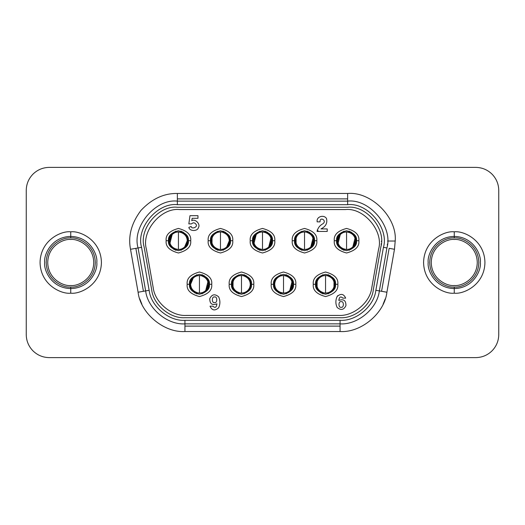 <?xml version="1.0" encoding="UTF-8"?>
<svg xmlns="http://www.w3.org/2000/svg" width="525" height="525" viewBox="0 0 525 525"><rect width="100%" height="100%" fill="white"/><g stroke="black" fill="none" stroke-linecap="round" stroke-linejoin="round"><path stroke-width="0.79" d="M193.226 278.033L190.627 284.281C190.851 280.153 192.898 277.358 196.77 275.894L199.448 275.461L202.132 275.881L202.132 274.68L202.132 275.881L199.448 275.461L199.448 293.108L196.763 292.688L196.763 293.888L196.763 292.688L199.448 293.108L199.448 275.461L196.763 275.881C192.898 277.358 190.851 280.153 190.627 284.281L193.187 278.066M190.627 284.281C190.877 288.356 192.944 291.093 196.836 292.484C192.944 291.093 190.877 288.356 190.627 284.281M202.079 275.192C206.482 276.688 208.819 279.72 209.094 284.281L209.423 284.281C209.987 288.999 206.666 292.32 199.448 294.256C192.235 292.32 188.908 288.999 189.479 284.281C188.908 288.999 192.235 292.32 199.448 294.256C206.666 292.32 209.987 288.999 209.423 284.281L211.719 284.281L209.423 284.281C209.987 279.569 206.666 276.248 199.448 274.312C192.235 276.248 188.908 279.569 189.479 284.281L187.176 284.281C186.48 290.089 190.568 294.177 199.448 296.559C208.327 294.177 212.422 290.089 211.719 284.281C212.422 290.089 208.327 294.177 199.448 296.559C190.568 294.177 186.48 290.089 187.176 284.281C186.48 278.48 190.568 274.391 199.448 272.009C208.327 274.391 212.422 278.48 211.719 284.281C212.422 278.48 208.327 274.391 199.448 272.009C190.568 274.391 186.48 278.48 187.176 284.281L189.479 284.281C188.908 279.569 192.235 276.248 199.448 274.312C206.666 276.248 209.987 279.569 209.423 284.281L209.094 284.281C208.825 288.914 206.502 291.998 202.132 293.534C206.502 291.998 208.825 288.914 209.094 284.281C208.819 279.72 206.482 276.688 202.079 275.192M196.816 293.377C192.412 291.88 190.076 288.848 189.807 284.281L189.807 284.281C190.076 279.654 192.393 276.57 196.77 275.034C192.393 276.57 190.076 279.654 189.807 284.281C190.076 288.848 192.412 291.88 196.816 293.377M244.164 274.838L249.926 279.28L251.304 284.281L249.926 289.288L244.164 293.731M280.836 293.888L280.836 292.688L283.52 293.108L283.52 275.461L280.836 275.881C276.97 277.358 274.923 280.153 274.693 284.281C274.942 288.356 277.016 291.093 280.901 292.484C277.016 291.093 274.942 288.356 274.693 284.281C274.923 280.153 276.97 277.358 280.836 275.894L280.836 275.028C276.465 276.57 274.142 279.654 273.873 284.281L273.545 284.281C272.98 288.999 276.301 292.32 283.52 294.256C290.732 292.32 294.053 288.999 293.488 284.281C294.053 288.999 290.732 292.32 283.52 294.256C276.301 292.32 272.98 288.999 273.545 284.281L271.241 284.281C270.546 290.089 274.641 294.177 283.52 296.559C292.399 294.177 296.487 290.089 295.792 284.281L293.488 284.281L295.792 284.281C296.487 290.089 292.399 294.177 283.52 296.559C274.641 294.177 270.546 290.089 271.241 284.281C270.546 278.48 274.641 274.391 283.52 272.009C292.399 274.391 296.487 278.48 295.792 284.281C296.487 278.48 292.399 274.391 283.52 272.009C274.641 274.391 270.546 278.48 271.241 284.281L273.545 284.281C272.98 279.569 276.301 276.248 283.52 274.312C290.732 276.248 294.053 279.569 293.488 284.281C294.053 279.569 290.732 276.248 283.52 274.312C276.301 276.248 272.98 279.569 273.545 284.281L273.873 284.281C274.142 279.654 276.465 276.57 280.836 275.034L280.836 275.894L283.52 275.461L283.52 293.108L286.204 292.688C290.069 291.211 292.11 288.415 292.34 284.281C292.09 280.212 290.023 277.476 286.132 276.084C290.023 277.476 292.09 280.212 292.34 284.281C292.11 288.415 290.069 291.211 286.197 292.674L286.204 293.541C290.574 291.998 292.891 288.914 293.16 284.281L293.16 284.281C292.891 288.914 290.574 291.998 286.197 293.534L286.204 292.674L283.52 293.108L280.836 292.458L280.836 293.363L280.836 292.458M275.048 286.755L274.693 284.281M286.151 275.192C290.555 276.688 292.891 279.72 293.16 284.281C292.891 279.72 290.555 276.688 286.151 275.192M280.882 293.377C276.485 291.88 274.148 288.848 273.873 284.281C274.148 288.848 276.485 291.88 280.882 293.377M328.237 274.838L333.998 279.28L335.37 284.281L333.998 289.288L328.237 293.731M175.75 250.32L175.75 249.119L178.434 249.539L178.434 231.893L175.75 232.312C171.885 233.789 169.838 236.585 169.608 240.719C169.857 244.788 171.931 247.524 175.816 248.916C171.931 247.524 169.857 244.788 169.608 240.719C169.838 236.585 171.885 233.789 175.75 232.326L175.75 231.459C171.38 233.002 169.057 236.086 168.787 240.719L168.459 240.719C167.895 245.431 171.216 248.752 178.434 250.688C185.647 248.752 188.967 245.431 188.403 240.719C188.967 245.431 185.647 248.752 178.434 250.688C171.216 248.752 167.895 245.431 168.459 240.719L166.156 240.719C165.46 246.52 169.555 250.609 178.434 252.991C187.313 250.609 191.402 246.52 190.706 240.719L188.403 240.719L190.706 240.719C191.402 246.52 187.313 250.609 178.434 252.991C169.555 250.609 165.46 246.52 166.156 240.719C165.46 234.911 169.555 230.823 178.434 228.441C187.313 230.823 191.402 234.911 190.706 240.719C191.402 234.911 187.313 230.823 178.434 228.441C169.555 230.823 165.46 234.911 166.156 240.719L168.459 240.719C167.895 236.001 171.216 232.68 178.434 230.744C185.647 232.68 188.967 236.001 188.403 240.719C188.967 236.001 185.647 232.68 178.434 230.744C171.216 232.68 167.895 236.001 168.459 240.719L168.787 240.719C169.057 236.086 171.38 233.002 175.75 231.466L175.75 232.326L178.434 231.893L178.434 249.539L181.118 249.119C184.984 247.643 187.025 244.847 187.254 240.719C187.005 236.644 184.938 233.907 181.046 232.516C184.938 233.907 187.005 236.644 187.254 240.719L184.695 246.934M169.962 243.187L172.174 234.504M181.066 231.623C185.469 233.12 187.806 236.152 188.075 240.719L188.075 240.719C187.806 245.346 185.489 248.43 181.112 249.966C185.489 248.43 187.806 245.346 188.075 240.719C187.806 236.152 185.469 233.12 181.066 231.623M175.796 249.808C171.399 248.312 169.063 245.28 168.787 240.719C169.063 245.28 171.399 248.312 175.796 249.808M172.207 234.465L169.608 240.719M223.151 231.269L228.913 235.712L230.285 240.719M259.816 250.32L259.816 249.119L262.5 249.539L262.5 231.893L259.816 232.312C255.951 233.789 253.903 236.585 253.68 240.719C253.929 244.788 255.997 247.524 259.882 248.916C255.997 247.524 253.929 244.788 253.68 240.719C253.903 236.585 255.951 233.789 259.816 232.326L259.816 231.459C255.445 233.002 253.122 236.086 252.86 240.719L252.532 240.719C251.961 245.431 255.288 248.752 262.5 250.688C269.712 248.752 273.039 245.431 272.468 240.719C273.039 245.431 269.712 248.752 262.5 250.688C255.288 248.752 251.961 245.431 252.532 240.719L250.228 240.719C249.532 246.52 253.621 250.609 262.5 252.991C271.379 250.609 275.467 246.52 274.772 240.719L272.468 240.719L274.772 240.719C275.467 246.52 271.379 250.609 262.5 252.991C253.621 250.609 249.532 246.52 250.228 240.719C249.532 234.911 253.621 230.823 262.5 228.441C271.379 230.823 275.467 234.911 274.772 240.719C275.467 234.911 271.379 230.823 262.5 228.441C253.621 230.823 249.532 234.911 250.228 240.719L252.532 240.719C251.961 236.001 255.288 232.68 262.5 230.744C269.712 232.68 273.039 236.001 272.468 240.719C273.039 236.001 269.712 232.68 262.5 230.744C255.288 232.68 251.961 236.001 252.532 240.719L252.86 240.719C253.122 236.086 255.445 233.002 259.816 231.466L259.816 232.326L262.5 231.893L262.5 249.539L265.184 249.119C269.049 247.643 271.097 244.847 271.32 240.719C271.071 236.644 269.003 233.907 265.118 232.516C269.003 233.907 271.071 236.644 271.32 240.719C271.097 244.847 269.049 247.643 265.184 249.106L265.184 249.972C269.555 248.43 271.878 245.346 272.14 240.719L272.14 240.719C271.878 245.346 269.555 248.43 265.184 249.966L265.184 249.106L262.5 249.539L259.816 248.889L259.816 249.795L259.816 248.889M254.034 243.187L256.239 234.504M265.132 231.623C269.535 233.12 271.871 236.152 272.14 240.719C271.871 236.152 269.535 233.12 265.132 231.623M259.868 249.808C255.465 248.312 253.129 245.28 252.86 240.719C253.129 245.28 255.465 248.312 259.868 249.808M256.279 234.465L253.68 240.719M307.217 231.269L312.979 235.712L314.35 240.719M343.882 250.32L343.882 249.119L346.566 249.539L346.566 231.893L343.882 232.312C340.016 233.789 337.975 236.585 337.746 240.719C337.995 244.788 340.062 247.524 343.954 248.916C340.062 247.524 337.995 244.788 337.746 240.719C337.975 236.585 340.016 233.789 343.888 232.326L343.882 231.459C339.511 233.002 337.194 236.086 336.925 240.719L336.597 240.719C336.033 245.431 339.353 248.752 346.566 250.688C353.784 248.752 357.105 245.431 356.541 240.719C357.105 245.431 353.784 248.752 346.566 250.688C339.353 248.752 336.033 245.431 336.597 240.719L334.294 240.719C333.598 246.52 337.687 250.609 346.566 252.991C355.445 250.609 359.54 246.52 358.844 240.719L356.541 240.719L358.844 240.719C359.54 246.52 355.445 250.609 346.566 252.991C337.687 250.609 333.598 246.52 334.294 240.719C333.598 234.911 337.687 230.823 346.566 228.441C355.445 230.823 359.54 234.911 358.844 240.719C359.54 234.911 355.445 230.823 346.566 228.441C337.687 230.823 333.598 234.911 334.294 240.719L336.597 240.719C336.033 236.001 339.353 232.68 346.566 230.744C353.784 232.68 357.105 236.001 356.541 240.719C357.105 236.001 353.784 232.68 346.566 230.744C339.353 232.68 336.033 236.001 336.597 240.719L336.925 240.719C337.194 236.086 339.511 233.002 343.888 231.466L343.882 232.326L346.566 231.893L346.566 249.539L349.25 249.119C353.115 247.643 355.163 244.847 355.392 240.719C355.143 236.644 353.069 233.907 349.184 232.516C353.069 233.907 355.143 236.644 355.392 240.719C355.163 244.847 353.115 247.643 349.25 249.106L349.25 249.972C353.62 248.43 355.943 245.346 356.212 240.719L356.212 240.719C355.943 245.346 353.62 248.43 349.25 249.966L349.25 249.106L346.566 249.539L343.882 248.889L343.882 249.795L343.882 248.889M338.1 243.187L340.305 234.504M349.204 231.623C353.601 233.12 355.937 236.152 356.212 240.719C355.937 236.152 353.601 233.12 349.204 231.623M343.934 249.808C339.531 248.312 337.194 245.28 336.925 240.719C337.194 245.28 339.531 248.312 343.934 249.808M340.344 234.465L337.746 240.719M315.577 284.281C315.013 288.999 318.334 292.32 325.553 294.256C332.765 292.32 336.092 288.999 335.521 284.281C336.092 288.999 332.765 292.32 325.553 294.256C318.334 292.32 315.013 288.999 315.577 284.281L313.281 284.281C312.578 290.089 316.673 294.177 325.553 296.559C334.432 294.177 338.52 290.089 337.824 284.281L335.193 284.281L337.824 284.281C338.52 290.089 334.432 294.177 325.553 296.559C316.673 294.177 312.578 290.089 313.281 284.281C312.578 278.48 316.673 274.391 325.553 272.009C334.432 274.391 338.52 278.48 337.824 284.281C338.52 278.48 334.432 274.391 325.553 272.009C316.673 274.391 312.578 278.48 313.281 284.281L315.577 284.281C315.013 279.569 318.334 276.248 325.553 274.312C332.765 276.248 336.092 279.569 335.521 284.281C336.092 279.569 332.765 276.248 325.553 274.312C318.334 276.248 315.013 279.569 315.577 284.281M191.481 223.893C193.22 222.344 194.755 222.521 196.081 224.431C194.755 222.521 193.22 222.344 191.481 223.893C193.22 222.344 194.755 222.521 196.081 224.431C198.142 226.984 191.5 229.694 191.185 226.433L188.862 227.384C189.479 231.42 197.656 231.564 198.417 227.555C200.826 224.254 195.123 218.387 191.756 220.703L192.163 218.302L197.964 218.302L197.964 215.683L189.978 215.683L188.836 223.893L191.481 223.893L188.836 223.893L189.978 215.683L197.964 215.683L197.964 218.302L192.163 218.302L191.756 220.703L192.163 218.302M294.564 240.719C293.993 245.431 297.321 248.752 304.533 250.688C311.752 248.752 315.072 245.431 314.508 240.719C315.072 245.431 311.752 248.752 304.533 250.688C297.321 248.752 293.993 245.431 294.564 240.719L292.261 240.719C291.565 246.52 295.654 250.609 304.533 252.991C313.412 250.609 317.507 246.52 316.805 240.719L314.18 240.719L316.805 240.719C317.507 246.52 313.412 250.609 304.533 252.991C295.654 250.609 291.565 246.52 292.261 240.719C291.565 234.911 295.654 230.823 304.533 228.441C313.412 230.823 317.507 234.911 316.805 240.719C317.507 234.911 313.412 230.823 304.533 228.441C295.654 230.823 291.565 234.911 292.261 240.719L294.564 240.719C293.993 236.001 297.321 232.68 304.533 230.744C311.752 232.68 315.072 236.001 314.508 240.719C315.072 236.001 311.752 232.68 304.533 230.744C297.321 232.68 293.993 236.001 294.564 240.719M210.492 240.719C209.928 245.431 213.248 248.752 220.467 250.688C227.679 248.752 231.007 245.431 230.436 240.719C231.007 245.431 227.679 248.752 220.467 250.688C213.248 248.752 209.928 245.431 210.492 240.719L208.195 240.719C207.493 246.52 211.588 250.609 220.467 252.991C229.346 250.609 233.435 246.52 232.739 240.719L230.107 240.719L232.739 240.719C233.435 246.52 229.346 250.609 220.467 252.991C211.588 250.609 207.493 246.52 208.195 240.719C207.493 234.911 211.588 230.823 220.467 228.441C229.346 230.823 233.435 234.911 232.739 240.719C233.435 234.911 229.346 230.823 220.467 228.441C211.588 230.823 207.493 234.911 208.195 240.719L210.492 240.719C209.928 236.001 213.248 232.68 220.467 230.744C227.679 232.68 231.007 236.001 230.436 240.719C231.007 236.001 227.679 232.68 220.467 230.744C213.248 232.68 209.928 236.001 210.492 240.719M231.512 284.281C230.948 288.999 234.268 292.32 241.48 294.256C248.699 292.32 252.02 288.999 251.455 284.281C252.02 288.999 248.699 292.32 241.48 294.256C234.268 292.32 230.948 288.999 231.512 284.281L229.208 284.281C228.513 290.089 232.601 294.177 241.48 296.559C250.359 294.177 254.454 290.089 253.759 284.281L251.127 284.281L253.759 284.281C254.454 290.089 250.359 294.177 241.48 296.559C232.601 294.177 228.513 290.089 229.208 284.281C228.513 278.48 232.601 274.391 241.48 272.009C250.359 274.391 254.454 278.48 253.759 284.281C254.454 278.48 250.359 274.391 241.48 272.009C232.601 274.391 228.513 278.48 229.208 284.281L231.512 284.281C230.948 279.569 234.268 276.248 241.48 274.312C248.699 276.248 252.02 279.569 251.455 284.281C252.02 279.569 248.699 276.248 241.48 274.312C234.268 276.248 230.948 279.569 231.512 284.281M349.25 231.269L355.012 235.712L356.383 240.719M307.217 232.312L304.533 231.893L304.533 249.539L307.217 249.119C311.082 247.643 313.13 244.847 313.353 240.719C313.103 236.644 311.036 233.907 307.151 232.516C311.036 233.907 313.103 236.644 313.353 240.719C313.13 244.847 311.082 247.643 307.217 249.106L307.217 250.32L307.217 249.106L304.533 249.539L301.849 249.119L304.533 249.539L304.533 231.893L301.849 232.312C297.983 233.789 295.936 236.585 295.713 240.719C295.962 244.788 298.029 247.524 301.921 248.916C298.029 247.524 295.962 244.788 295.713 240.719C295.936 236.585 297.983 233.789 301.855 232.326L301.849 231.833L301.849 232.312L304.533 231.893L307.217 232.312L307.217 231.112L307.217 232.542L307.217 231.453M296.067 243.187L296.113 238.088M301.901 249.808C297.498 248.312 295.162 245.28 294.892 240.719C295.162 245.28 297.498 248.312 301.901 249.808M307.164 231.623C311.568 233.12 313.904 236.152 314.18 240.719C313.904 236.152 311.568 233.12 307.164 231.623M265.184 231.269L270.946 235.712L272.317 240.719M223.151 232.312L220.467 231.893L220.467 249.539L223.151 249.119C227.017 247.643 229.064 244.847 229.287 240.719C229.038 236.644 226.971 233.907 223.079 232.516C226.971 233.907 229.038 236.644 229.287 240.719C229.064 244.847 227.017 247.643 223.145 249.106L223.151 250.32L223.151 249.106L220.467 249.539L217.783 249.119L220.467 249.539L220.467 231.893L217.783 232.312C213.918 233.789 211.87 236.585 211.647 240.719C211.897 244.788 213.964 247.524 217.849 248.916C213.964 247.524 211.897 244.788 211.647 240.719C211.87 236.585 213.918 233.789 217.783 232.326L217.783 231.833L217.783 232.312L220.467 231.893L223.151 232.312L223.151 231.112L223.151 232.542L223.151 231.453M211.995 243.187L212.048 238.088M217.836 249.808C213.432 248.312 211.096 245.28 210.82 240.719C211.096 245.28 213.432 248.312 217.836 249.808M223.099 231.623C227.502 233.12 229.838 236.152 230.107 240.719C229.838 236.152 227.502 233.12 223.099 231.623M181.118 231.269L186.88 235.712L188.252 240.719M328.237 275.881L325.553 275.461L325.553 293.108L328.237 292.688C332.102 291.211 334.149 288.415 334.373 284.281C334.123 280.212 332.056 277.476 328.164 276.084C332.056 277.476 334.123 280.212 334.373 284.281C334.149 288.415 332.102 291.211 328.23 292.674L328.237 293.888L328.237 292.674L325.553 293.108L322.868 292.688L325.553 293.108L325.553 275.461L322.868 275.881C319.003 277.358 316.956 280.153 316.733 284.281C316.982 288.356 319.049 291.093 322.934 292.484C319.049 291.093 316.982 288.356 316.733 284.281C316.956 280.153 319.003 277.358 322.868 275.894L322.868 275.402L322.868 275.881L325.553 275.461L328.237 275.881L328.237 274.68L328.237 276.111L328.237 275.021M317.08 286.755L317.133 281.656M322.921 293.377C318.517 291.88 316.181 288.848 315.906 284.281C316.181 288.848 318.517 291.88 322.921 293.377M328.184 275.192C332.588 276.688 334.924 279.72 335.193 284.281C334.924 279.72 332.588 276.688 328.184 275.192M286.204 274.838L291.966 279.28L293.337 284.281L291.966 289.288L286.204 293.731M244.164 293.888L244.164 292.674L241.48 293.108L238.796 292.688L241.48 293.108L241.48 275.461L238.796 275.881C234.931 277.358 232.89 280.153 232.66 284.281C232.91 288.356 234.977 291.093 238.868 292.484C234.977 291.093 232.91 288.356 232.66 284.281C232.89 280.153 234.931 277.358 238.803 275.894L238.796 275.402L238.796 275.881L241.48 275.461L244.164 275.881L244.164 274.68L244.164 276.111L244.164 275.021M233.015 286.755L233.061 281.656M238.849 293.377C234.445 291.88 232.109 288.848 231.84 284.281C232.109 288.848 234.445 291.88 238.849 293.377M244.118 275.192C248.515 276.688 250.852 279.72 251.127 284.281C250.852 279.72 248.515 276.688 244.118 275.192M202.132 274.838L207.893 279.28L209.265 284.281L207.893 289.288L202.132 293.731M381.17 244.88L381.294 243.58M381.386 241.559L381.393 241.021M184.931 323.866L184.931 326.11L340.069 326.11L340.069 320.322L184.931 320.322L184.931 323.866L340.069 323.866C357.689 325.027 377.429 308.457 379.345 290.902L381.563 291.296L389.137 248.338L394.478 249.283L386.905 292.235C384.615 313.169 361.075 332.916 340.069 331.531L184.931 331.531C163.925 332.916 140.385 313.169 138.095 292.235L130.522 249.283C127.949 236.119 131.421 223.177 140.93 210.453C151.81 198.877 163.951 193.22 177.358 193.469L347.642 193.469L347.642 201.134L347.642 198.89L177.358 198.89L177.358 201.134L177.358 198.89L347.642 198.89L347.642 193.469C371.168 191.343 397.327 217.494 395.2 241.021C397.327 217.494 371.168 191.343 347.642 193.469L177.358 193.469L177.358 198.89L177.358 193.469C163.951 193.22 151.81 198.877 140.93 210.453C131.421 223.177 127.949 236.119 130.522 249.283L135.863 248.338L143.437 291.296L145.655 290.902C147.571 308.457 167.311 325.027 184.931 323.866L184.931 320.322C168.873 321.379 150.885 306.285 149.139 290.286L145.655 290.902L149.139 290.286L141.566 247.334L135.863 248.338L138.075 247.951L145.655 290.902L143.437 291.296L135.863 248.338L130.522 249.283L138.095 292.235L143.437 291.296L138.095 292.235C140.385 313.169 163.925 332.916 184.931 331.531L340.069 331.531L340.069 326.11L184.931 326.11L184.931 331.531L184.931 323.866C167.311 325.027 147.571 308.457 145.655 290.902L138.075 247.951L141.566 247.334C135.778 228.086 157.395 202.322 177.358 204.678L177.358 201.134C155.452 198.548 131.722 226.826 138.075 247.951C131.722 226.826 155.452 198.548 177.358 201.134L177.358 204.678L347.642 204.678C367.605 202.322 389.222 228.086 383.434 247.334L375.861 290.286C374.115 306.285 356.127 321.379 340.069 320.322L340.069 323.866L184.931 323.866M387.529 241.021L395.2 241.021L394.478 249.283L395.2 241.021L387.529 241.021M32.99 174.129C37.524 169.732 42.952 167.488 49.258 167.383C42.952 167.488 37.524 169.732 32.99 174.129C28.599 178.664 26.348 184.085 26.25 190.398L26.25 334.602C26.348 340.915 28.599 346.336 32.99 350.871C28.599 346.336 26.348 340.915 26.25 334.602L26.25 190.398C26.348 184.085 28.599 178.664 32.99 174.129M492.01 174.129C496.401 178.664 498.652 184.085 498.75 190.398C498.652 184.085 496.401 178.664 492.01 174.129C487.476 169.732 482.048 167.488 475.742 167.383L49.258 167.383L475.742 167.383C482.048 167.488 487.476 169.732 492.01 174.129M492.01 350.871C487.476 355.267 482.048 357.512 475.742 357.617C482.048 357.512 487.476 355.267 492.01 350.871C496.401 346.336 498.652 340.915 498.75 334.602L498.75 190.398L498.75 334.602C498.652 340.915 496.401 346.336 492.01 350.871M428.183 262.5C427.133 254.874 434.956 236.775 454.263 236.421C473.563 236.775 481.392 254.874 480.342 262.5C481.392 270.126 473.563 288.225 454.263 288.579C434.956 288.225 427.133 270.126 428.183 262.5C427.133 270.126 434.956 288.225 454.263 288.579C473.563 288.225 481.392 270.126 480.342 262.5C481.392 254.874 473.563 236.775 454.263 236.421C434.956 236.775 427.133 254.874 428.183 262.5M454.263 239.492C447.53 238.567 431.563 245.47 431.248 262.5C431.563 279.53 447.53 286.433 454.263 285.508C460.989 286.433 476.956 279.53 477.271 262.5C476.956 245.47 460.989 238.567 454.263 239.492C460.989 238.567 476.956 245.47 477.271 262.5C476.956 279.53 460.989 286.433 454.263 285.508C447.53 286.433 431.563 279.53 431.248 262.5C431.563 245.47 447.53 238.567 454.263 239.492M454.263 237.956C461.442 236.965 478.472 244.335 478.807 262.5C478.472 280.665 461.442 288.035 454.263 287.044L454.263 293.18C463.234 294.413 484.523 285.206 484.942 262.5C484.523 239.794 463.234 230.587 454.263 231.82L454.263 237.956C447.083 236.965 430.054 244.335 429.719 262.5C430.054 280.665 447.083 288.035 454.263 287.044C461.442 288.035 478.472 280.665 478.807 262.5C478.472 244.335 461.442 236.965 454.263 237.956L454.263 231.82C463.234 230.587 484.523 239.794 484.942 262.5C484.523 285.206 463.234 294.413 454.263 293.18C445.285 294.413 423.997 285.206 423.577 262.5C423.997 239.794 445.285 230.587 454.263 231.82C445.285 230.587 423.997 239.794 423.577 262.5C423.997 285.206 445.285 294.413 454.263 293.18L454.263 287.044C447.083 288.035 430.054 280.665 429.719 262.5C430.054 244.335 447.083 236.965 454.263 237.956M44.658 262.5C43.608 254.874 51.437 236.775 70.737 236.421C90.044 236.775 97.867 254.874 96.817 262.5C97.867 270.126 90.044 288.225 70.737 288.579C51.437 288.225 43.608 270.126 44.658 262.5C43.608 270.126 51.437 288.225 70.737 288.579C90.044 288.225 97.867 270.126 96.817 262.5C97.867 254.874 90.044 236.775 70.737 236.421C51.437 236.775 43.608 254.874 44.658 262.5M70.737 239.492C64.011 238.567 48.044 245.47 47.729 262.5C48.044 279.53 64.011 286.433 70.737 285.508C77.47 286.433 93.437 279.53 93.752 262.5C93.437 245.47 77.47 238.567 70.737 239.492C77.47 238.567 93.437 245.47 93.752 262.5C93.437 279.53 77.47 286.433 70.737 285.508C64.011 286.433 48.044 279.53 47.729 262.5C48.044 245.47 64.011 238.567 70.737 239.492M70.737 237.956C77.917 236.965 94.946 244.335 95.281 262.5C94.946 280.665 77.917 288.035 70.737 287.044L70.737 293.18C79.715 294.413 101.003 285.206 101.423 262.5C101.003 239.794 79.715 230.587 70.737 231.82L70.737 237.956C63.558 236.965 46.528 244.335 46.193 262.5C46.528 280.665 63.558 288.035 70.737 287.044C77.917 288.035 94.946 280.665 95.281 262.5C94.946 244.335 77.917 236.965 70.737 237.956L70.737 231.82C61.766 230.587 40.477 239.794 40.057 262.5C40.477 285.206 61.766 294.413 70.737 293.18L70.737 287.044C63.558 288.035 46.528 280.665 46.193 262.5C46.528 244.335 63.558 236.965 70.737 237.956M32.99 350.871C37.524 355.267 42.952 357.512 49.258 357.617L475.742 357.617L49.258 357.617C42.952 357.512 37.524 355.267 32.99 350.871M70.737 293.18C61.766 294.413 40.477 285.206 40.057 262.5C40.477 239.794 61.766 230.587 70.737 231.82C79.715 230.587 101.003 239.794 101.423 262.5C101.003 285.206 79.715 294.413 70.737 293.18M139.775 298.902L141.901 304.224L139.775 298.902M383.099 304.224L385.225 298.902L383.099 304.224M389.137 248.338L381.563 291.296L386.905 292.235L394.478 249.283L389.137 248.338M379.345 290.902L375.861 290.286L379.345 290.902L386.925 247.951L383.434 247.334L386.925 247.951C393.277 226.826 369.548 198.548 347.642 201.134L347.642 204.678L347.642 201.134L177.358 201.134L347.642 201.134C369.548 198.548 393.277 226.826 386.925 247.951L379.345 290.902C377.429 308.457 357.689 325.027 340.069 323.866L340.069 331.531C361.075 332.916 384.615 313.169 386.905 292.235L379.345 290.902M387.319 245.096L387.411 244.046M184.931 320.322L340.069 320.322C356.127 321.379 374.115 306.285 375.861 290.286L383.434 247.334C389.222 228.086 367.605 202.322 347.642 204.678L177.358 204.678C157.395 202.322 135.778 228.086 141.566 247.334L149.139 290.286C150.885 306.285 168.873 321.379 184.931 320.322M340.069 317.73L184.931 317.73C170.021 318.708 153.313 304.69 151.692 289.839L144.119 246.881C138.744 229.012 158.819 205.078 177.358 207.27L347.642 207.27C366.181 205.078 386.256 229.012 380.881 246.881L373.308 289.839C371.687 304.69 354.979 318.708 340.069 317.73C354.979 318.708 371.687 304.69 373.308 289.839L380.881 246.881C386.256 229.012 366.181 205.078 347.642 207.27L177.358 207.27C158.819 205.078 138.744 229.012 144.119 246.881L151.692 289.839C153.313 304.69 170.021 318.708 184.931 317.73L340.069 317.73M380.986 246.258L380.881 246.881M196.763 274.838L191.002 279.28L189.63 284.281L191.002 289.288L196.763 293.731M194.375 292.688L194.992 292.609L195.274 293.173L194.992 292.609L194.375 292.688M196.114 293.521L196.698 293.317L197.085 293.816L196.698 293.317L196.114 293.521M204.52 275.881L203.91 275.96L203.621 275.395L203.91 275.96L204.52 275.881M202.788 275.048L202.197 275.251L201.81 274.752L202.197 275.251L202.788 275.048M244.164 275.881L241.48 275.461L241.48 293.108L244.164 292.688C248.03 291.211 250.077 288.415 250.307 284.281C250.058 280.212 247.984 277.476 244.099 276.084C247.984 277.476 250.058 280.212 250.307 284.281C250.077 288.415 248.03 291.211 244.164 292.674L244.164 293.541C248.535 291.998 250.858 288.914 251.127 284.281C250.858 288.914 248.535 291.998 244.164 293.534M238.796 293.888L238.796 293.547M238.796 275.021L238.796 275.034C234.426 276.57 232.109 279.654 231.84 284.281C232.109 279.654 234.426 276.57 238.803 275.034M244.164 275.205L244.164 276.111M249.952 281.813L250.307 284.281M238.796 293.363L238.796 292.458M280.836 274.838L275.074 279.28L273.696 284.281L275.074 289.288L280.836 293.731M278.44 292.688L279.057 292.609L279.339 293.173L279.057 292.609L278.44 292.688M280.179 293.521L280.77 293.317L281.157 293.816L280.77 293.317L280.179 293.521M288.592 275.881L287.976 275.96L287.693 275.395L287.976 275.96L288.592 275.881M286.853 275.048L286.263 275.251L285.876 274.752L286.263 275.251L286.853 275.048M322.868 293.888L322.868 293.547M322.868 275.021L322.868 275.894L322.868 275.021C318.498 276.57 316.175 279.654 315.906 284.281C316.175 279.654 318.498 276.57 322.868 275.034L322.868 274.68M328.23 293.534C332.607 291.998 334.924 288.914 335.193 284.281C334.924 288.914 332.607 291.998 328.23 293.534M328.237 275.205L328.237 276.111M334.018 281.813L333.972 286.912L334.373 284.281M322.868 293.363L322.868 292.458M175.75 231.269L169.988 235.712L168.617 240.719L169.988 245.72L175.75 250.162M173.355 249.119L173.972 249.04L174.254 249.605L173.972 249.04L173.355 249.119M175.094 249.952L175.685 249.749L176.072 250.248L175.685 249.749L175.094 249.952M183.507 232.312L182.89 232.391L182.608 231.827L182.89 232.391L183.507 232.312M181.768 231.479L181.177 231.683L180.79 231.184L181.177 231.683L181.768 231.479M217.783 250.32L217.783 249.979M217.783 231.453L217.783 231.466C213.412 233.002 211.089 236.086 210.82 240.719C211.089 236.086 213.412 233.002 217.783 231.466M223.145 249.966C227.522 248.43 229.838 245.346 230.107 240.719C229.838 245.346 227.522 248.43 223.145 249.966M223.151 231.637L223.151 232.542M226.688 246.967L229.287 240.719L226.728 246.934M217.783 249.795L217.783 248.889M259.816 231.269L254.054 235.712L252.683 240.719L254.054 245.72L259.816 250.162M257.427 249.119L258.044 249.04L258.326 249.605L258.044 249.04L257.427 249.119M259.16 249.952L259.75 249.749L260.137 250.248L259.75 249.749L259.16 249.952M267.573 232.312L266.956 232.391L266.674 231.827L266.956 232.391L267.573 232.312M265.84 231.479L265.25 231.683L264.863 231.184L265.25 231.683L265.84 231.479M301.849 250.32L301.849 249.979M301.849 231.453L301.849 231.466C297.478 233.002 295.162 236.086 294.892 240.719C295.162 236.086 297.478 233.002 301.855 231.466M307.217 249.966C311.588 248.43 313.911 245.346 314.18 240.719C313.911 245.346 311.588 248.43 307.217 249.966M307.217 231.637L307.217 232.542M313.005 238.245L310.793 246.934M301.849 249.795L301.849 248.889M310.761 246.967L313.353 240.719M343.882 231.269L338.12 235.712L336.748 240.719L338.12 245.72L343.882 250.162M341.493 249.119L342.11 249.04L342.392 249.605L342.11 249.04L341.493 249.119M343.232 249.952L343.822 249.749L344.21 250.248L343.822 249.749L343.232 249.952M351.645 232.312L351.028 232.391L350.746 231.827L351.028 232.391L351.645 232.312M349.906 231.479L349.315 231.683L348.928 231.184L349.315 231.683L349.906 231.479M371.818 287.536C370.197 302.393 353.489 316.411 338.579 315.427L186.421 315.427C171.511 316.411 154.803 302.393 153.182 287.536L146.423 249.185C141.041 231.308 161.123 207.382 179.662 209.573L345.338 209.573C363.877 207.382 383.959 231.308 378.577 249.185L371.818 287.536L378.577 249.185C383.959 231.308 363.877 207.382 345.338 209.573L179.662 209.573C161.123 207.382 141.041 231.308 146.423 249.185L153.182 287.536C154.803 302.393 171.511 316.411 186.421 315.427L338.579 315.427C353.489 316.411 370.197 302.393 371.818 287.536M210.033 306.167C212.021 310.544 214.896 311.082 218.643 307.788C220.31 304.113 220.303 300.451 218.623 296.809C214.843 293.652 211.89 294.276 209.764 298.666C209.77 303.883 212.152 305.603 216.923 303.817C216.451 307.493 215.112 308.273 212.887 306.167L210.033 306.167L212.887 306.167C215.112 308.273 216.451 307.493 216.923 303.817C212.152 305.603 209.77 303.883 209.764 298.666C211.89 294.276 214.843 293.652 218.623 296.809C220.303 300.451 220.31 304.113 218.643 307.788C214.896 311.082 212.021 310.544 210.033 306.167M214.574 302.571C211.647 303.562 211.647 296.015 214.574 297.006C217.501 296.015 217.501 303.562 214.574 302.571C217.501 303.562 217.501 296.015 214.574 297.006C211.647 296.015 211.647 303.562 214.574 302.571M327.233 228.933L320.939 228.933C325.815 226.531 327.652 223.02 326.445 218.407C323.728 214.351 316.116 216.608 317.185 221.858L320.079 221.858C319.607 216.248 327.252 220.461 323.033 223.676C319.784 225.468 317.796 228.053 317.067 231.453L327.233 231.453L327.233 228.933L327.233 231.453L317.067 231.453C317.796 228.053 319.784 225.468 323.033 223.676C327.252 220.461 319.607 216.248 320.079 221.858L317.185 221.858C316.116 216.608 323.728 214.351 326.445 218.407C327.652 223.02 325.815 226.531 320.939 228.933L327.233 228.933M198.417 227.555C200.826 224.254 195.123 218.387 191.756 220.703C195.123 218.387 200.826 224.254 198.417 227.555C197.656 231.564 189.479 231.42 188.862 227.384L191.185 226.433C191.5 229.694 198.142 226.984 196.081 224.431M345.686 298.134C343.704 293.777 340.85 293.239 337.116 296.52C335.462 300.175 335.468 303.817 337.135 307.447C340.902 310.583 343.842 309.967 345.955 305.603C345.949 300.405 343.573 298.692 338.828 300.471C339.294 296.815 340.633 296.034 342.845 298.134L345.686 298.134L342.845 298.134C340.633 296.034 339.294 296.815 338.828 300.471C343.573 298.692 345.949 300.405 345.955 305.603C343.842 309.967 340.902 310.583 337.135 307.447C335.468 303.817 335.462 300.175 337.116 296.52C340.85 293.239 343.704 293.777 345.686 298.134M341.165 301.711C344.078 300.727 344.078 308.234 341.165 307.25C338.258 308.234 338.258 300.727 341.165 301.711C338.258 300.727 338.258 308.234 341.165 307.25C344.078 308.234 344.078 300.727 341.165 301.711M352.793 246.967L355.392 240.719M355.038 238.245L352.826 246.934M349.25 232.312L349.25 231.112L349.25 232.312L346.566 231.893L349.25 232.542L349.25 231.637L349.25 232.542M343.882 231.112L343.882 231.453M343.882 231.833L343.882 232.312L343.882 231.833M349.25 250.32L349.25 249.966L349.25 250.32M349.25 249.598L349.25 249.119L349.25 249.598M307.283 231.683L307.873 231.479L307.283 231.683L306.895 231.184L307.283 231.683M308.707 231.827L308.995 232.391L309.606 232.312L308.995 232.391L308.707 231.827M301.783 249.749L301.199 249.952L301.783 249.749L302.17 250.248L301.783 249.749M300.359 249.605L300.077 249.04L299.46 249.119L300.077 249.04L300.359 249.605M301.849 250.162L296.087 245.72L294.715 240.719L296.087 235.712L301.849 231.269M268.721 246.967L271.32 240.719M270.966 238.245L268.761 246.934M265.184 232.312L265.184 231.112L265.184 232.312L262.5 231.893L265.184 232.542L265.184 231.637L265.184 232.542M259.816 231.112L259.816 231.466L259.816 231.112M259.816 231.833L259.816 232.312L259.816 231.833M265.184 250.32L265.184 249.966L265.184 250.32M265.184 249.598L265.184 249.119L265.184 249.598M223.217 231.683L223.801 231.479L223.217 231.683L222.83 231.184L223.217 231.683M224.641 231.827L224.923 232.391L225.54 232.312L224.923 232.391L224.641 231.827M217.718 249.749L217.127 249.952L217.718 249.749L218.105 250.248L217.718 249.749M216.293 249.605L216.005 249.04L215.394 249.119L216.005 249.04L216.293 249.605M217.783 250.162L212.021 245.72L210.65 240.719L212.021 235.712L217.783 231.269M184.656 246.967L187.254 240.719C187.025 244.847 184.984 247.643 181.112 249.106L181.118 249.972L181.118 249.106L178.434 249.539L175.75 248.889L175.75 249.795L175.75 248.889M181.118 232.312L181.118 231.112L181.118 232.312L178.434 231.893L181.118 232.542L181.118 231.637L181.118 232.542M175.75 231.112L175.75 231.466L175.75 231.112M175.75 231.833L175.75 232.312L175.75 231.833M181.118 250.32L181.118 249.966L181.118 250.32M181.118 249.598L181.118 249.119L181.118 249.598M328.302 275.251L328.886 275.048L328.302 275.251L327.915 274.752L328.302 275.251M329.726 275.395L330.008 275.96L330.625 275.881L330.008 275.96L329.726 275.395M322.803 293.317L322.212 293.521L322.803 293.317L323.19 293.816L322.803 293.317M321.379 293.173L321.09 292.609L320.48 292.688L321.09 292.609L321.379 293.173M322.868 293.731L317.107 289.288L315.735 284.281L317.107 279.28L322.868 274.838M289.741 290.535L292.34 284.281M291.985 281.813L289.78 290.496M286.204 275.881L286.204 274.68L286.204 275.881L283.52 275.461L286.204 276.111L286.204 275.205L286.204 276.111M280.836 274.68L280.836 275.034L280.836 274.68M280.836 275.402L280.836 275.881L280.836 275.402M286.204 293.888L286.204 293.547M286.204 293.167L286.204 292.688L286.204 293.167M244.23 275.251L244.821 275.048L244.23 275.251L243.843 274.752L244.23 275.251M245.661 275.395L245.943 275.96L246.56 275.881L245.943 275.96L245.661 275.395M238.737 293.317L238.147 293.521L238.737 293.317L239.124 293.816L238.737 293.317M237.307 293.173L237.024 292.609L236.407 292.688L237.024 292.609L237.307 293.173M238.796 293.731L233.034 289.288L231.663 284.281L233.034 279.28L238.796 274.838M205.675 290.535L208.268 284.281C208.018 280.212 205.951 277.476 202.066 276.084C205.951 277.476 208.018 280.212 208.268 284.281C208.044 288.415 205.997 291.211 202.132 292.674C205.997 291.211 208.044 288.415 208.268 284.281M207.92 281.813L205.708 290.496M199.448 293.108L202.132 292.688L202.132 293.541L202.132 292.674L199.448 293.108M196.763 274.68L196.763 275.034L196.763 274.68M202.132 293.888L202.132 293.547M202.132 293.167L202.132 292.688L202.132 293.167M317.29 229.904L318.452 231.453M337.818 295.647L337.424 296.061"/></g></svg>
